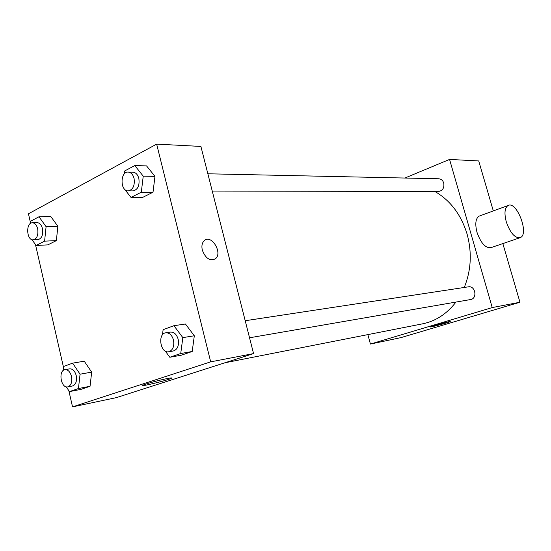 <?xml version="1.0" encoding="UTF-8"?>
<svg xmlns="http://www.w3.org/2000/svg" width="551" height="551" viewBox="0 0 551 551"><rect width="100%" height="100%" fill="white"/><g stroke="black" fill="none" stroke-linecap="round" stroke-linejoin="round"><path stroke-width="0.83" d="M404.882 178.042L449.568 159.425L478.723 160.947L493.31 210.93M502.843 243.59L519.951 302.23L401.08 337.591L370.424 344.058L367.868 334.609M464.273 287.457C471.167 270.362 472.104 252.558 467.076 234.037C461.091 214.608 450.36 200.419 434.891 191.486M224.932 362.772L422.624 323.823C435.751 321.13 446.861 313.877 455.959 302.072M449.568 159.425L492.222 307.575L370.424 344.058M212.245 191.052L438.486 191.493C442.667 190.729 444.423 187.912 443.748 183.049C442.852 180.397 441.186 178.972 438.741 178.772L207.858 173.785M245.202 320.73L468.378 286.837C475.41 285.432 477.662 298.649 470.533 299.551L249.534 337.784M492.222 307.575L519.951 302.23M448.893 321.701L450.298 321.605C449.024 322.5 428.43 327.969 430.627 326.826C431.399 326.233 444.54 322.549 448.893 321.701M519.696 237.825L491.093 247.613C485.638 248.446 480.94 243.356 477.008 232.343C474.907 223.961 475.582 218.568 479.026 216.171L479.825 215.882M506.307 221.901C504.11 213.361 504.668 207.906 507.981 205.537C516.631 200.337 529.614 234.223 520.282 237.626C514.992 238.383 510.336 233.142 506.307 221.901M30.429 222.432L28.452 213.788L156.656 144.121L200.901 146.435L253.556 353.584L116.378 397.629L72.532 406.879L68.847 390.714M84.248 361.201L91.68 372.118L90.047 386.285L81.045 389.35L90.047 386.285L91.68 372.118L84.248 361.201L72.615 363.15L80.06 374.205L78.442 388.538L69.44 391.616L66.285 386.85M146.545 165.899L154.969 176.361L153.02 192.216L142.737 197.361L153.02 192.216L154.969 176.361L146.545 165.899L134.788 165.562L143.239 176.155L141.304 192.209L131 197.423L124.45 189.021M63.572 367.6L35.498 244.658M156.656 144.121L210.689 361.849L72.532 406.879M50.782 216.481L57.869 226.309L56.36 240.608L47.827 244.878L56.36 240.608L57.869 226.309L50.782 216.481L38.997 216.757L46.091 226.695L44.597 241.152L36.07 245.47L32.02 239.678M185.446 324.016L194.317 335.779L192.203 351.49L181.313 355.195L192.203 351.49L194.317 335.779L185.446 324.016L173.923 325.689L182.836 337.618L180.728 353.522L169.811 357.262L165.293 351.077M210.689 361.849L253.556 353.584M166.912 378.613C171.196 377.766 172.628 377.697 171.209 378.406C166.753 380.624 137.371 387.628 143.267 385.046C145.801 383.806 159.535 380.066 166.912 378.613M202.327 250.14C201.404 245.932 202.059 242.764 204.276 240.622C211.508 233.844 223.189 253.343 215.269 258.874C209.814 261.243 205.495 258.336 202.327 250.14C205.495 258.336 209.807 261.25 215.269 258.874L215.269 258.874C223.183 253.343 211.501 233.844 204.269 240.629M162.449 334.912L163.117 329.691L173.923 325.689M168.709 351.765L173.393 350.959C177.567 349.472 179.165 345.58 178.173 339.278C176.657 334.34 174.102 331.936 170.5 332.074L165.81 332.79C157.31 333.637 160.362 353.646 168.709 351.765C172.89 350.278 174.481 346.365 173.489 340.036C171.974 335.07 169.419 332.652 165.81 332.79M182.836 337.618L194.317 335.779M180.728 353.522L192.203 351.49M169.811 357.262L181.313 355.195M63.255 370.472L63.696 366.449L72.615 363.15M67.752 386.885L72.47 385.989C75.838 384.688 77.092 381.216 76.224 375.575C74.902 370.968 72.718 368.722 69.688 368.853L64.963 369.666C57.993 370.465 60.92 388.586 67.752 386.885C71.12 385.583 72.367 382.098 71.499 376.429C70.17 371.801 67.993 369.542 64.963 369.666M80.06 374.205L91.68 372.118M78.442 388.538L90.047 386.285M69.44 391.616L81.045 389.35M123.72 188.091L122.79 186.334M124.237 174.013L124.588 171.017L134.788 165.562M128.225 190.887L133.005 190.894C137.812 189.764 139.754 185.611 138.838 178.441C137.722 174.536 135.753 172.449 132.929 172.174L128.142 172.07C119.98 171.478 120.084 191.3 128.225 190.887C133.039 189.751 134.981 185.577 134.065 178.372C132.943 174.447 130.973 172.346 128.142 172.07M143.239 176.155L154.969 176.361M141.304 192.209L153.02 192.216M131 197.423L142.737 197.361M30.312 223.568L30.546 221.268L38.997 216.757M33.218 239.85L37.998 239.637C41.793 238.535 43.281 234.857 42.455 228.589C41.421 224.794 39.658 222.818 37.165 222.659L32.378 222.79C25.608 222.597 26.496 240.539 33.218 239.85C37.013 238.748 38.501 235.05 37.668 228.755C36.635 224.946 34.871 222.955 32.378 222.79M46.091 226.695L57.869 226.309M44.597 241.152L56.36 240.608M36.07 245.47L47.827 244.878M479.026 216.171L507.981 205.537M171.099 377.931L171.209 378.406"/></g></svg>
